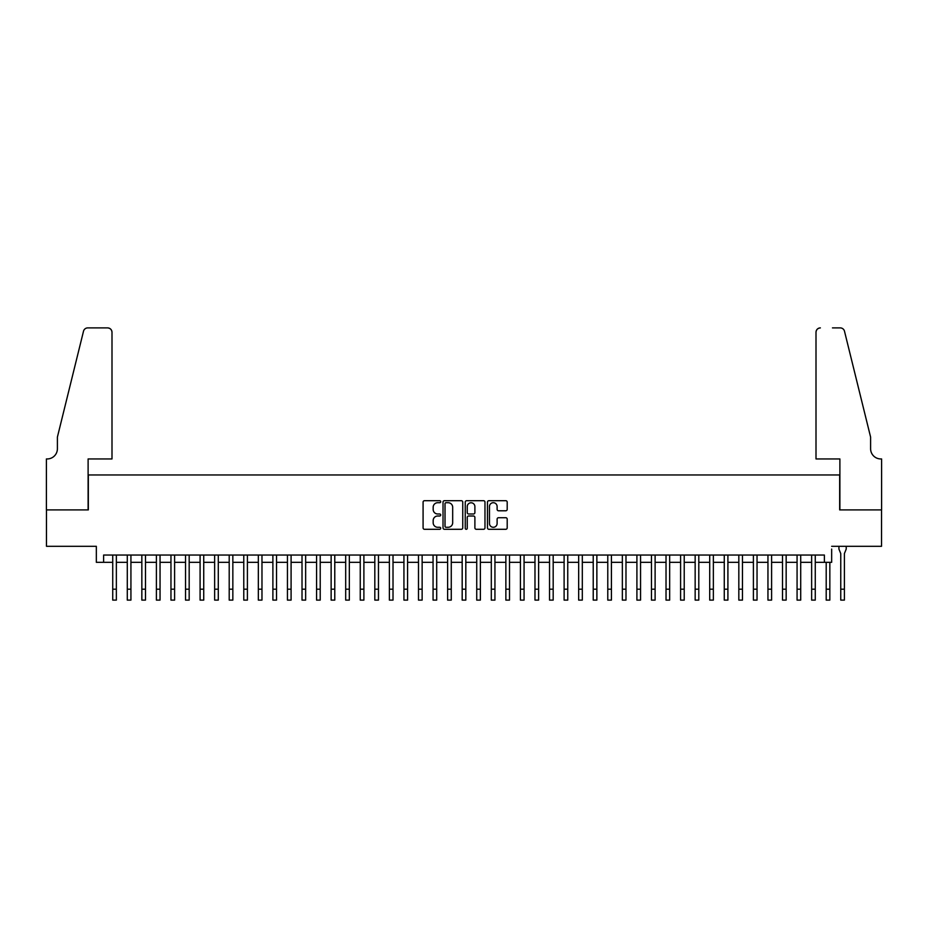 <?xml version="1.0" encoding="UTF-8"?>
<svg xmlns="http://www.w3.org/2000/svg" width="928" height="928" viewBox="0 0 928 928"><rect width="100%" height="100%" fill="white"/><g stroke="black" fill="none" stroke-linecap="round" stroke-linejoin="round"><path stroke-width="1.39" d="M440.707 501.712A0.998 0.998 0 0 0 439.698 500.702L424.514 500.702A1.427 1.427 0 0 0 423.087 502.141L423.087 527.858A1.427 1.427 0 0 0 424.514 529.296L439.698 529.296A0.998 0.998 0 0 0 440.707 528.287A0.998 0.998 0 0 0 439.698 527.29L437.738 527.29A4.57 4.57 0 0 1 433.167 522.719L433.167 520.573A4.57 4.57 0 0 1 437.738 516.003L439.698 516.003A0.998 0.998 0 0 0 440.707 514.994A0.998 0.998 0 0 0 439.698 513.996L437.738 513.996A4.57 4.57 0 0 1 433.167 509.426L433.167 507.28A4.57 4.57 0 0 1 437.738 502.709L439.698 502.709A0.998 0.998 0 0 0 440.707 501.712M505.772 510.783A1.427 1.427 0 0 0 507.198 509.356L507.198 502.141A1.427 1.427 0 0 0 505.772 500.702L488.905 500.702A1.427 1.427 0 0 0 487.478 502.141L487.478 527.858A1.427 1.427 0 0 0 488.905 529.296L505.772 529.296A1.427 1.427 0 0 0 507.198 527.858L507.198 519.146A1.427 1.427 0 0 0 505.772 517.72L498.556 517.72A1.427 1.427 0 0 0 497.118 519.146L497.118 523.462A3.828 3.828 0 0 1 493.302 527.29A3.828 3.828 0 0 1 489.474 523.462L489.474 506.526A3.828 3.828 0 0 1 493.302 502.709A3.828 3.828 0 0 1 497.118 506.526L497.118 509.356A1.427 1.427 0 0 0 498.556 510.783L505.772 510.783M831.662 546.302L881.53 546.302L881.53 509.901L839.666 509.901L839.666 474.962L88.334 474.962L88.334 509.901L46.47 509.901L46.47 546.302L96.338 546.302L96.338 562.322L103.623 562.322L103.623 555.037L824.377 555.037L824.377 562.322L831.662 562.322L831.662 549.074M462.747 502.141A1.427 1.427 0 0 0 461.32 500.702L444.454 500.702A1.427 1.427 0 0 0 443.027 502.141L443.027 527.858A1.427 1.427 0 0 0 444.454 529.296L461.32 529.296A1.427 1.427 0 0 0 462.747 527.858L462.747 502.141M466.68 500.702L483.546 500.702A1.427 1.427 0 0 1 484.973 502.141L484.973 527.858A1.427 1.427 0 0 1 483.546 529.296L476.331 529.296A1.427 1.427 0 0 1 474.892 527.858L474.892 517.43A1.427 1.427 0 0 0 473.466 516.003L468.686 516.003A1.427 1.427 0 0 0 467.248 517.43L467.248 528.287A0.998 0.998 0 0 1 466.25 529.296A0.998 0.998 0 0 1 465.253 528.287L465.253 502.141A1.427 1.427 0 0 1 466.68 500.702M103.623 562.322L112.729 562.322M116.36 562.322L127.287 562.322M130.929 562.322L141.845 562.322M145.487 562.322L156.403 562.322M160.045 562.322L170.961 562.322M174.603 562.322L185.53 562.322M189.173 562.322L200.088 562.322M203.731 562.322L214.646 562.322M218.289 562.322L229.204 562.322M232.847 562.322L243.774 562.322M247.405 562.322L258.332 562.322M261.974 562.322L272.89 562.322M276.532 562.322L287.448 562.322M291.09 562.322L302.018 562.322M305.648 562.322L316.576 562.322M320.218 562.322L331.134 562.322M334.776 562.322L345.692 562.322M349.334 562.322L360.25 562.322M363.892 562.322L374.819 562.322M378.462 562.322L389.377 562.322M393.02 562.322L403.935 562.322M407.578 562.322L418.493 562.322M422.136 562.322L433.063 562.322M436.694 562.322L447.621 562.322M451.263 562.322L462.179 562.322M465.821 562.322L476.737 562.322M480.379 562.322L491.306 562.322M494.937 562.322L505.864 562.322M509.507 562.322L520.422 562.322M524.065 562.322L534.98 562.322M538.623 562.322L549.538 562.322M553.181 562.322L564.108 562.322M567.75 562.322L578.666 562.322M582.308 562.322L593.224 562.322M596.866 562.322L607.782 562.322M611.424 562.322L622.352 562.322M625.982 562.322L636.91 562.322M640.552 562.322L651.468 562.322M655.11 562.322L666.026 562.322M669.668 562.322L680.595 562.322M684.226 562.322L695.153 562.322M698.796 562.322L709.711 562.322M713.354 562.322L724.269 562.322M727.912 562.322L738.827 562.322M742.47 562.322L753.397 562.322M757.039 562.322L767.955 562.322M771.597 562.322L782.513 562.322M786.155 562.322L797.071 562.322M800.713 562.322L811.64 562.322M815.271 562.322L824.377 562.322M446.032 502.709A0.998 0.998 0 0 0 445.022 503.707L445.022 526.292A0.998 0.998 0 0 0 446.032 527.29L448.096 527.29A4.57 4.57 0 0 0 452.678 522.719L452.678 507.28A4.57 4.57 0 0 0 448.096 502.709L446.032 502.709M474.892 506.607A3.828 3.828 0 0 0 471.076 502.779A3.828 3.828 0 0 0 467.248 506.607L467.248 512.569A1.427 1.427 0 0 0 468.686 513.996L473.466 513.996A1.427 1.427 0 0 0 474.892 512.569L474.892 506.607M112.729 589.187L116.36 589.187L116.36 600.103L112.729 600.103L112.729 555.037M116.36 589.187L116.36 555.037M111.998 458.942L111.998 332.259A4.373 4.373 0 0 0 107.625 327.897L87.754 327.897A4.373 4.373 0 0 0 83.508 331.215L57.397 437.1L57.397 448.746A10.196 10.196 0 0 1 47.2 458.942L46.4 458.942L46.4 509.901L88.114 509.901L88.114 458.942L111.998 458.942L111.998 332.259C111.72 329.626 110.258 328.176 107.625 327.897L95.538 327.897M83.508 331.215C84.622 328.825 84.622 328.825 83.508 331.215C84.622 328.825 84.622 328.825 83.508 331.215M57.397 448.746A10.196 10.196 0 0 1 47.2 458.942M816.002 458.942L816.002 332.259L816.002 458.942L839.886 458.942L839.886 509.901L881.6 509.901L881.6 458.942L880.8 458.942A10.196 10.196 0 0 1 870.603 448.746A10.196 10.196 0 0 0 880.8 458.942M862.599 404.631L844.492 331.215L870.603 437.1L870.603 448.746M832.462 327.897L840.246 327.897A4.373 4.373 0 0 1 844.492 331.215C843.378 328.825 843.378 328.825 844.492 331.215C843.378 328.825 843.378 328.825 844.492 331.215M820.375 327.897A4.373 4.373 0 0 0 816.002 332.259C816.28 329.626 817.742 328.176 820.375 327.897M127.287 589.187L130.929 589.187L130.929 600.103L127.287 600.103L127.287 555.037M130.929 589.187L130.929 555.037M141.845 589.187L145.487 589.187L145.487 600.103L141.845 600.103L141.845 555.037M145.487 589.187L145.487 555.037M156.403 589.187L160.045 589.187L160.045 600.103L156.403 600.103L156.403 555.037M160.045 589.187L160.045 555.037M170.961 589.187L174.603 589.187L174.603 600.103L170.961 600.103L170.961 555.037M174.603 589.187L174.603 555.037M185.53 589.187L189.173 589.187L189.173 600.103L185.53 600.103L185.53 555.037M189.173 589.187L189.173 555.037M200.088 589.187L203.731 589.187L203.731 600.103L200.088 600.103L200.088 555.037M203.731 589.187L203.731 555.037M214.646 589.187L218.289 589.187L218.289 600.103L214.646 600.103L214.646 555.037M218.289 589.187L218.289 555.037M229.204 589.187L232.847 589.187L232.847 600.103L229.204 600.103L229.204 555.037M232.847 589.187L232.847 555.037M243.774 589.187L247.405 589.187L247.405 600.103L243.774 600.103L243.774 555.037M247.405 589.187L247.405 555.037M258.332 589.187L261.974 589.187L261.974 600.103L258.332 600.103L258.332 555.037M261.974 589.187L261.974 555.037M272.89 589.187L276.532 589.187L276.532 600.103L272.89 600.103L272.89 555.037M276.532 589.187L276.532 555.037M287.448 589.187L291.09 589.187L291.09 600.103L287.448 600.103L287.448 555.037M291.09 589.187L291.09 555.037M302.018 589.187L305.648 589.187L305.648 600.103L302.018 600.103L302.018 555.037M305.648 589.187L305.648 555.037M316.576 589.187L320.218 589.187L320.218 600.103L316.576 600.103L316.576 555.037M320.218 589.187L320.218 555.037M331.134 589.187L334.776 589.187L334.776 600.103L331.134 600.103L331.134 555.037M334.776 589.187L334.776 555.037M345.692 589.187L349.334 589.187L349.334 600.103L345.692 600.103L345.692 555.037M349.334 589.187L349.334 555.037M360.25 589.187L363.892 589.187L363.892 600.103L360.25 600.103L360.25 555.037M363.892 589.187L363.892 555.037M374.819 589.187L378.462 589.187L378.462 600.103L374.819 600.103L374.819 555.037M378.462 589.187L378.462 555.037M389.377 589.187L393.02 589.187L393.02 600.103L389.377 600.103L389.377 555.037M393.02 589.187L393.02 555.037M403.935 589.187L407.578 589.187L407.578 600.103L403.935 600.103L403.935 555.037M407.578 589.187L407.578 555.037M418.493 589.187L422.136 589.187L422.136 600.103L418.493 600.103L418.493 555.037M422.136 589.187L422.136 555.037M433.063 589.187L436.694 589.187L436.694 600.103L433.063 600.103L433.063 555.037M436.694 589.187L436.694 555.037M447.621 589.187L451.263 589.187L451.263 600.103L447.621 600.103L447.621 555.037M451.263 589.187L451.263 555.037M462.179 589.187L465.821 589.187L465.821 600.103L462.179 600.103L462.179 555.037M465.821 589.187L465.821 555.037M476.737 589.187L480.379 589.187L480.379 600.103L476.737 600.103L476.737 555.037M480.379 589.187L480.379 555.037M491.306 589.187L494.937 589.187L494.937 600.103L491.306 600.103L491.306 555.037M494.937 589.187L494.937 555.037M505.864 589.187L509.507 589.187L509.507 600.103L505.864 600.103L505.864 555.037M509.507 589.187L509.507 555.037M520.422 589.187L524.065 589.187L524.065 600.103L520.422 600.103L520.422 555.037M524.065 589.187L524.065 555.037M534.98 589.187L538.623 589.187L538.623 600.103L534.98 600.103L534.98 555.037M538.623 589.187L538.623 555.037M549.538 589.187L553.181 589.187L553.181 600.103L549.538 600.103L549.538 555.037M553.181 589.187L553.181 555.037M564.108 589.187L567.75 589.187L567.75 600.103L564.108 600.103L564.108 555.037M567.75 589.187L567.75 555.037M578.666 589.187L582.308 589.187L582.308 600.103L578.666 600.103L578.666 555.037M582.308 589.187L582.308 555.037M593.224 589.187L596.866 589.187L596.866 600.103L593.224 600.103L593.224 555.037M596.866 589.187L596.866 555.037M607.782 589.187L611.424 589.187L611.424 600.103L607.782 600.103L607.782 555.037M611.424 589.187L611.424 555.037M622.352 589.187L625.982 589.187L625.982 600.103L622.352 600.103L622.352 555.037M625.982 589.187L625.982 555.037M636.91 589.187L640.552 589.187L640.552 600.103L636.91 600.103L636.91 555.037M640.552 589.187L640.552 555.037M651.468 589.187L655.11 589.187L655.11 600.103L651.468 600.103L651.468 555.037M655.11 589.187L655.11 555.037M666.026 589.187L669.668 589.187L669.668 600.103L666.026 600.103L666.026 555.037M669.668 589.187L669.668 555.037M680.595 589.187L684.226 589.187L684.226 600.103L680.595 600.103L680.595 555.037M684.226 589.187L684.226 555.037M695.153 589.187L698.796 589.187L698.796 600.103L695.153 600.103L695.153 555.037M698.796 589.187L698.796 555.037M709.711 589.187L713.354 589.187L713.354 600.103L709.711 600.103L709.711 555.037M713.354 589.187L713.354 555.037M724.269 589.187L727.912 589.187L727.912 600.103L724.269 600.103L724.269 555.037M727.912 589.187L727.912 555.037M738.827 589.187L742.47 589.187L742.47 600.103L738.827 600.103L738.827 555.037M742.47 589.187L742.47 555.037M753.397 589.187L757.039 589.187L757.039 600.103L753.397 600.103L753.397 555.037M757.039 589.187L757.039 555.037M767.955 589.187L771.597 589.187L771.597 600.103L767.955 600.103L767.955 555.037M771.597 589.187L771.597 555.037M782.513 589.187L786.155 589.187L786.155 600.103L782.513 600.103L782.513 555.037M786.155 589.187L786.155 555.037M797.071 589.187L800.713 589.187L800.713 600.103L797.071 600.103L797.071 555.037M800.713 589.187L800.713 555.037M811.64 589.187L815.271 589.187L815.271 600.103L811.64 600.103L811.64 555.037M815.271 589.187L815.271 555.037M826.198 589.187L829.841 589.187L829.841 600.103L826.198 600.103L826.198 562.322M829.841 589.187L829.841 562.322M846.22 546.302L846.22 549.074L844.399 553.575L844.399 600.103L840.756 600.103L840.756 553.575L838.935 549.074L838.935 546.302M840.756 589.187L844.399 589.187"/></g></svg>
